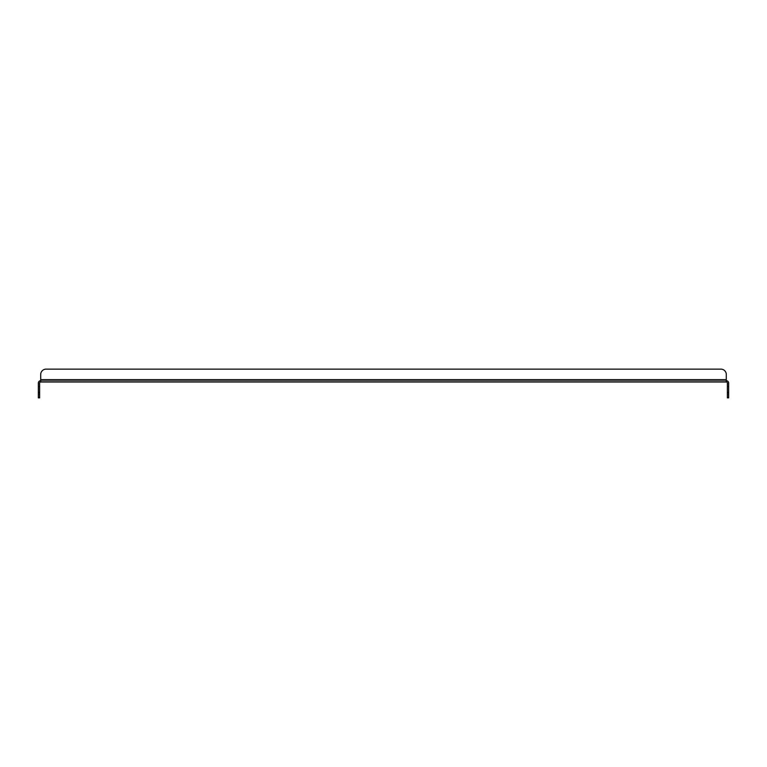 <?xml version="1.0" encoding="UTF-8"?>
<svg xmlns="http://www.w3.org/2000/svg" width="767" height="767" viewBox="0 0 767 767"><rect width="100%" height="100%" fill="white"/><g stroke="black" fill="none" stroke-linecap="round" stroke-linejoin="round"><path stroke-width="0.58" stroke-dasharray="3.83 2.88" d="M38.35 394.113L38.35 386.606L38.35 394.113L38.35 386.606L38.35 394.113L38.35 386.606L38.35 394.113L38.35 386.606L38.35 394.113L38.35 386.606L38.35 394.113L38.35 386.606L38.35 394.113L39.635 394.113L39.635 386.606L39.635 394.113L39.635 386.606L39.635 394.113L39.635 386.606L39.635 394.113L39.635 386.606L39.635 394.113L39.635 386.606L39.635 394.113L39.635 386.606L39.635 394.113L38.35 394.113M38.35 392.503L38.35 397.862L39.635 397.862L39.635 392.503L38.35 392.503L38.35 383.069A2.359 2.359 0 0 1 40.709 380.71L726.291 380.71L40.709 380.71L40.709 379.646L40.709 381.995L40.709 380.71L40.709 381.995L726.291 381.995L726.291 380.71A2.359 2.359 0 0 1 728.65 383.069L728.65 392.503L727.365 392.503L727.365 397.862L728.65 397.862L728.65 392.503M39.635 392.503L39.635 383.069A1.074 1.074 0 0 1 40.709 381.995M728.65 394.113L728.65 386.606L728.65 394.113L728.65 386.606L728.65 394.113L728.65 386.606L728.65 394.113L728.65 386.606L728.65 394.113L728.65 386.606L728.65 394.113L728.65 386.606L728.65 394.113L727.365 394.113L727.365 386.606L727.365 394.113L727.365 386.606L727.365 394.113L727.365 386.606L727.365 394.113L727.365 386.606L727.365 394.113L727.365 386.606L727.365 394.113L727.365 386.606L727.365 394.113L728.65 394.113M726.291 381.995A1.074 1.074 0 0 1 727.365 383.069L727.365 392.503M720.932 369.138A5.359 5.359 0 0 1 726.291 374.497A5.359 5.359 0 0 0 720.932 369.138L46.068 369.138L720.932 369.138A5.359 5.359 0 0 1 726.291 374.497L726.291 380.71M726.291 379.646L40.709 379.646L726.291 379.646L40.709 379.646L40.709 374.497L40.709 380.71M40.709 374.497A5.359 5.359 0 0 1 46.068 369.138A5.359 5.359 0 0 0 40.709 374.497A5.359 5.359 0 0 1 46.068 369.138M728.65 386.606L727.365 386.606L728.65 386.606M39.635 386.606L38.35 386.606L39.635 386.606"/><path stroke-width="1.15" d="M38.35 397.862L38.35 392.503L39.635 392.503L39.635 397.862L38.35 397.862M40.709 380.71A2.359 2.359 0 0 0 38.35 383.069L38.35 392.503M727.365 392.503L728.65 392.503L728.65 397.862L727.365 397.862L727.365 383.069A1.074 1.074 0 0 0 726.291 381.995L40.709 381.995A1.074 1.074 0 0 0 39.635 383.069L39.635 392.503M728.65 392.503L728.65 383.069A2.359 2.359 0 0 0 726.291 380.71M726.291 381.995L726.291 374.497A5.359 5.359 0 0 0 720.932 369.138L46.068 369.138A5.359 5.359 0 0 0 40.709 374.497L40.709 379.646L40.709 374.497M40.709 381.995L40.709 379.646L726.291 379.646M46.068 369.138L720.932 369.138"/></g></svg>
